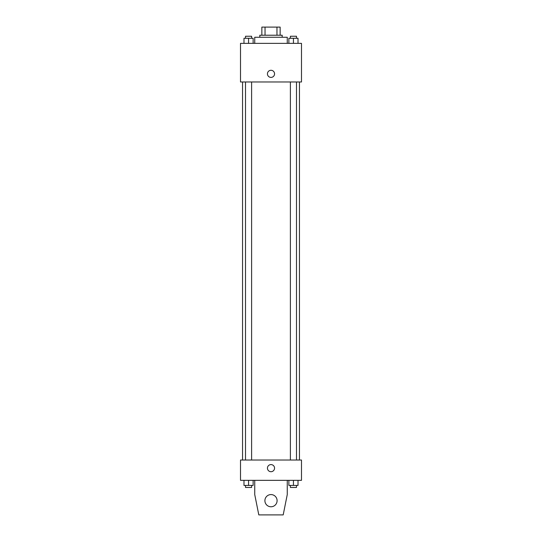 <?xml version="1.0" encoding="UTF-8"?>
<svg xmlns="http://www.w3.org/2000/svg" width="542" height="542" viewBox="0 0 542 542"><rect width="100%" height="100%" fill="white"/><g stroke="black" fill="none" stroke-linecap="round" stroke-linejoin="round"><path stroke-width="0.81" d="M265.038 35.23L265.038 27.1L261.854 27.1L261.854 35.23L261.854 27.1M265.038 27.1L280.146 27.1L280.146 35.23M276.962 35.23L276.962 27.1M259.821 37.263L259.821 35.23L282.179 35.23L282.179 37.263M287.26 43.36L287.26 37.263L254.74 37.263L254.74 43.36M240.512 43.36L301.488 43.36L301.488 81.977L240.512 81.977L240.512 43.36M271 77.404A3.557 3.557 0 0 1 267.917 72.066A3.557 3.557 0 0 1 274.083 72.066A3.557 3.557 0 0 1 271 77.404M240.512 460.022L301.488 460.022L301.488 480.347L240.512 480.347L240.512 460.022M267.443 468.152A3.557 3.557 0 0 1 272.775 465.07A3.557 3.557 0 0 1 272.775 471.235A3.557 3.557 0 0 1 267.443 468.152M287.26 480.347L287.26 494.575L283.195 514.9L258.805 514.9L254.74 494.575L254.74 480.347M264.902 500.673A6.098 6.098 0 0 1 274.049 495.395A6.098 6.098 0 0 1 274.049 505.95A6.098 6.098 0 0 1 264.902 500.673M288.866 43.36L288.866 38.279L298.012 38.279L298.012 43.36L298.012 38.279M293.439 43.36L293.439 38.279M296.488 38.279L296.488 36.246L290.39 36.246L290.39 38.279M243.988 43.36L243.988 38.279L253.134 38.279L253.134 43.36L253.134 38.279M248.561 43.36L248.561 38.279M251.61 38.279L251.61 36.246L245.512 36.246L245.512 38.279M288.866 480.347L288.866 485.429L298.012 485.429L298.012 480.347L298.012 485.429M293.439 485.429L293.439 480.347M296.488 485.429L296.488 487.461L290.39 487.461L290.39 485.429M243.988 480.347L243.988 485.429L253.134 485.429L253.134 480.347L253.134 485.429M248.561 485.429L248.561 480.347M251.61 485.429L251.61 487.461L245.512 487.461L245.512 485.429M299.455 460.022L299.455 81.977M242.545 460.022L242.545 81.977M290.39 81.977L290.39 460.022M296.488 81.977L296.488 460.022M251.61 460.022L251.61 81.977M245.512 460.022L245.512 81.977"/></g></svg>
